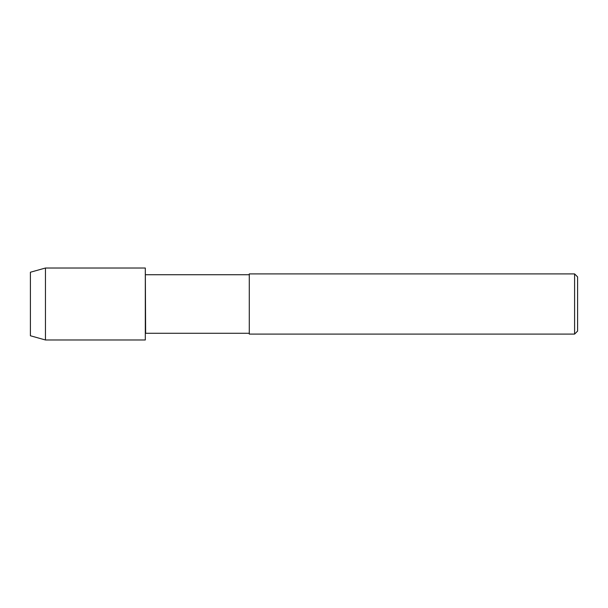 <?xml version="1.0" encoding="UTF-8"?>
<svg xmlns="http://www.w3.org/2000/svg" width="608" height="608" viewBox="0 0 608 608"><rect width="100%" height="100%" fill="white"/><g stroke="black" fill="none" stroke-linecap="round" stroke-linejoin="round"><path stroke-width="0.91" d="M249.28 333.275L145.631 333.275L145.312 268.022L45.448 268.022L30.4 272.232L30.4 335.768L45.448 339.978L45.448 268.022M145.631 333.275L145.312 268.022L145.312 339.978L45.448 339.978M249.28 334.096L249.28 273.904L574.59 273.904L574.59 334.096L249.28 334.096M574.59 334.096L577.6 331.086L577.6 276.914L574.59 273.904M249.28 274.725L145.631 274.725"/></g></svg>
